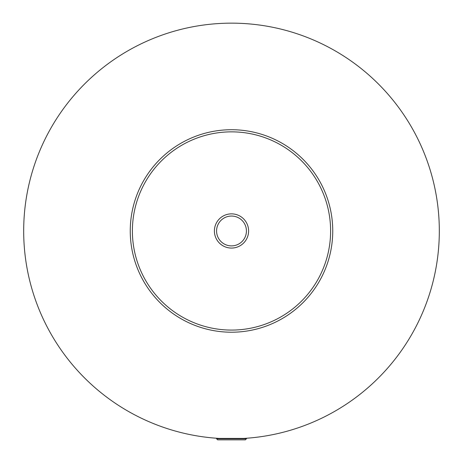 <?xml version="1.0" encoding="UTF-8"?>
<svg xmlns="http://www.w3.org/2000/svg" width="463" height="463" viewBox="0 0 463 463"><rect width="100%" height="100%" fill="white"/><g stroke="black" fill="none" stroke-linecap="round" stroke-linejoin="round"><path stroke-width="0.69" d="M246.42 438.785L245.355 439.85L217.645 439.85L216.58 438.785L246.42 438.785L246.42 438.247L247.699 438.154M215.301 438.154L216.58 438.247L216.58 438.785M219.115 438.415L243.885 438.415M248.602 230.968A17.102 17.102 0 0 0 231.5 213.86A17.102 17.102 0 0 0 214.398 230.968A17.102 17.102 0 0 0 231.5 248.07A17.102 17.102 0 0 0 248.602 230.968M216.58 230.968A14.92 14.92 0 0 0 231.5 245.888A14.92 14.92 0 0 0 246.42 230.968A14.92 14.92 0 0 0 231.5 216.047A14.92 14.92 0 0 0 216.58 230.968M332.747 230.968A101.247 101.247 0 0 1 231.5 332.214A101.247 101.247 0 0 1 130.253 230.968A101.247 101.247 0 0 1 231.5 129.721A101.247 101.247 0 0 1 332.747 230.968M439.318 230.968A207.818 207.818 0 0 1 231.5 438.785A207.818 207.818 0 0 1 23.682 230.968A207.818 207.818 0 0 1 231.5 23.15A207.818 207.818 0 0 1 439.318 230.968M330.611 230.968A99.111 99.111 0 0 0 231.5 131.857A99.111 99.111 0 0 0 132.389 230.968A99.111 99.111 0 0 0 231.5 330.078A99.111 99.111 0 0 0 330.611 230.968"/></g></svg>
